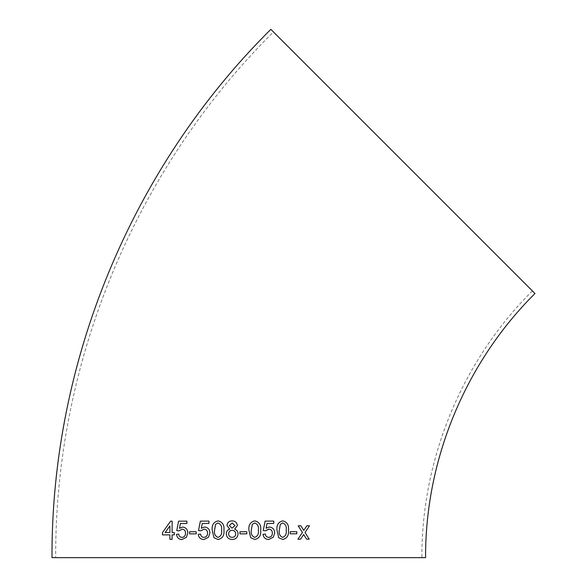 <?xml version="1.0" encoding="UTF-8"?>
<svg xmlns="http://www.w3.org/2000/svg" width="587" height="587" viewBox="0 0 587 587"><rect width="100%" height="100%" fill="white"/><g stroke="black" fill="none" stroke-linecap="round" stroke-linejoin="round"><path stroke-width="0.44" stroke-dasharray="2.94 2.2" d="M534.992 293.5L270.842 29.35M425.575 557.65L52.008 557.65M273.439 31.947L532.387 290.903L273.439 31.947C135.061 169.21 54.899 362.744 55.684 557.65L421.899 557.65L55.684 557.65M174.317 532.49L174.317 534.845L172.094 534.852L172.094 539.336L169.885 539.336M172.108 532.497L172.138 521.183M162.526 534.889L169.9 534.86M169.929 525.886L165.189 532.519M182.623 527.053L182.616 527.053C185.932 527.464 187.649 529.445 187.781 532.989L186.417 537.303L181.955 539.541M179.505 528.285L180.392 523.516L186.886 523.509L186.886 521.153M178.998 530.831L182.161 529.181M181.97 537.421C180.07 537.274 178.998 536.173 178.771 534.126L178.764 534.133M189.579 533.869L196.212 533.862L196.205 531.741M203.88 539.504L208.488 537.274L209.882 532.967C209.735 529.415 207.959 527.434 204.555 527.016L204.547 527.016M201.326 528.249L202.251 523.487L208.95 523.479M208.957 523.479L208.957 521.124M200.813 530.787L204.115 529.151M203.894 537.384L203.894 537.384C201.928 537.237 200.827 536.136 200.585 534.089L200.578 534.089M218.071 520.882L218.063 520.882C222.539 521.982 224.491 525.086 223.926 530.2L223.926 530.2C224.491 535.322 222.539 538.418 218.063 539.497L218.056 539.497M218.041 523.01L215.62 524.264L214.563 530.193C213.976 533.803 215.143 536.202 218.063 537.376M232.173 539.497L232.166 539.497C235.754 539.321 237.72 537.457 238.065 533.913C238.006 531.543 236.855 529.966 234.624 529.181L237.361 525.578C236.987 522.547 235.248 520.985 232.136 520.882L232.591 520.911M232.283 523.01L229.334 525.526L232.048 528.183M232.107 530.31C229.928 530.443 228.769 531.609 228.629 533.803C228.747 536.048 229.935 537.237 232.188 537.376M246.811 531.727L239.958 531.727L239.958 533.847L246.811 533.847M255.022 520.896L254.809 520.889C250.319 521.975 248.36 525.079 248.932 530.2L250.708 537.729L254.809 539.497M254.809 537.376C257.737 536.188 258.904 533.796 258.317 530.193C258.911 526.568 257.73 524.176 254.787 523.002M269.345 527.009L266.094 528.234M273.747 521.117L265.126 521.117L263.233 530.545L265.573 530.78M268.685 537.369L268.692 537.369C271.121 537.09 272.339 535.66 272.346 533.091L272.346 533.091C272.317 530.597 271.106 529.276 268.692 529.129L269.007 529.144M265.346 534.075L263.013 534.309C263.49 537.611 265.375 539.336 268.67 539.49L268.67 539.49M283.066 520.889L282.758 520.867C278.363 521.968 276.44 525.072 276.991 530.186L278.73 537.714L282.736 539.482M282.729 537.362C285.583 536.166 286.727 533.766 286.177 530.171C286.742 526.546 285.598 524.147 282.729 522.988M290.264 533.81L290.257 531.69L296.809 531.675M306.59 539.182L303.684 534.544M309.481 525.747L306.854 525.761L303.772 530.413M298.181 525.783L300.86 525.776M298.167 525.783L302.408 532.482M302.393 532.482L297.917 539.211M532.387 290.903C462.174 360.55 421.495 458.748 421.899 557.65"/><path stroke-width="0.88" d="M402.917 161.425L534.992 293.5C465.462 362.473 425.179 459.716 425.575 557.65L52.008 557.65C51.216 361.775 131.774 167.288 270.842 29.35L402.917 161.425M306.597 539.182L309.224 539.174L305.064 532.475L309.496 525.747L306.862 525.761L303.78 530.413L300.86 525.776L298.181 525.783L302.408 532.482L297.925 539.211L300.603 539.204L303.692 534.544L306.597 539.182L309.217 539.174L305.057 532.475L309.481 525.747M290.272 533.81L296.809 533.796L296.809 531.675L290.264 531.69L290.272 533.81L296.802 533.796L296.802 531.675M282.729 539.475C287.087 538.396 288.995 535.293 288.444 530.171C289.017 525.057 287.124 521.96 282.758 520.867C278.37 521.968 276.448 525.072 276.991 530.186L278.73 537.714L282.736 539.482C287.094 538.396 289.002 535.293 288.452 530.171C289.024 525.057 287.124 521.96 282.758 520.867L283.066 520.889M265.573 530.78L268.692 529.129C271.106 529.276 272.324 530.597 272.346 533.091C272.346 535.66 271.128 537.09 268.692 537.369C266.711 537.222 265.595 536.122 265.346 534.075L263.013 534.309C263.49 537.611 265.383 539.336 268.677 539.49L273.285 537.259L274.672 532.952C274.54 529.401 272.764 527.419 269.345 527.009L266.094 528.234L267.034 523.472L273.747 523.472L273.755 521.117L265.126 521.117L263.24 530.545L265.581 530.78L269 529.144M254.809 539.497C259.285 538.418 261.237 535.322 260.657 530.2C261.237 525.086 259.285 521.982 254.809 520.882C250.326 521.975 248.367 525.079 248.939 530.2L250.708 537.729L254.809 539.497C259.285 538.418 261.237 535.322 260.665 530.2C261.244 525.086 259.293 521.982 254.809 520.889L255.022 520.896M239.958 533.847L246.811 533.847L246.811 531.727L239.958 531.727L239.958 533.847M234.624 529.181L237.361 525.578C236.987 522.547 235.248 520.985 232.136 520.882C229.062 520.97 227.345 522.511 226.986 525.519L229.752 529.181C227.463 529.885 226.303 531.44 226.274 533.847C226.597 537.428 228.563 539.306 232.166 539.497C235.754 539.321 237.72 537.457 238.065 533.913C238.006 531.543 236.855 529.966 234.624 529.181M232.591 520.911L232.136 520.882C229.062 520.97 227.345 522.511 226.986 525.519L229.752 529.181M218.063 520.882C213.602 521.975 211.65 525.086 212.215 530.2L213.984 537.729L218.056 539.497C222.532 538.418 224.491 535.322 223.926 530.2C224.491 525.086 222.539 521.982 218.063 520.882C213.602 521.975 211.658 525.086 212.223 530.2L212.215 530.2M203.894 537.384C206.323 537.105 207.541 535.674 207.549 533.106L207.541 533.106C207.519 530.611 206.308 529.283 203.909 529.136C206.301 529.283 207.519 530.611 207.541 533.106C207.541 535.674 206.323 537.105 203.894 537.384C201.928 537.237 200.82 536.136 200.578 534.089L198.274 534.331C198.736 537.626 200.607 539.35 203.88 539.512L208.48 537.274L209.875 532.967C209.735 529.415 207.959 527.434 204.547 527.016L201.319 528.249L202.251 523.487L208.95 523.479L208.95 521.124L200.365 521.131L198.501 530.56L200.813 530.787L204.122 529.151M189.579 533.869L196.205 533.862L196.205 531.741L189.586 531.749L189.579 533.869M185.507 533.135L185.514 533.135C185.499 530.641 184.325 529.32 181.999 529.173C184.318 529.32 185.492 530.641 185.507 533.135C185.499 535.704 184.318 537.134 181.963 537.421C180.062 537.274 178.991 536.173 178.764 534.126L176.533 534.368C176.973 537.67 178.778 539.387 181.941 539.541L186.409 537.303L187.774 532.989C187.642 529.445 185.925 527.464 182.616 527.053L179.49 528.285L180.392 523.516L186.879 523.509L186.886 521.153L178.573 521.168L176.76 530.597L178.991 530.831L182.168 529.181M174.31 532.49L172.101 532.497L172.138 521.183L170.597 521.19L162.518 532.534L162.511 534.889L169.892 534.86L169.885 539.336L172.086 539.336L172.094 534.852L174.302 534.845L174.31 532.49L172.108 532.497M172.145 521.183L170.604 521.19L162.518 532.534L162.526 534.889M169.9 534.86L169.9 539.343M165.174 532.519L169.907 532.504L169.914 525.886L165.174 532.519L169.9 532.504L169.914 525.886M182.623 527.053L179.49 528.285M186.893 521.153L178.58 521.168L176.768 530.597L179.006 530.831M185.514 533.135C185.507 535.704 184.325 537.134 181.97 537.421L181.963 537.421M178.771 534.126L176.533 534.368C176.981 537.67 178.786 539.387 181.955 539.541M196.205 531.741L189.594 531.749L189.586 533.869M204.555 527.016L201.319 528.249M208.957 521.124L200.372 521.131L198.509 530.56L200.813 530.795M200.585 534.089L198.274 534.331C198.744 537.626 200.615 539.35 203.88 539.512M212.223 530.2L213.984 537.729L218.063 539.497M218.063 537.376L218.063 537.376C220.983 536.188 222.157 533.796 221.585 530.193C222.157 526.568 220.983 524.169 218.041 523.01L215.612 524.264L214.556 530.193C213.976 533.803 215.143 536.202 218.063 537.376C220.983 536.188 222.157 533.796 221.585 530.193L221.585 530.193C222.157 526.568 220.976 524.169 218.041 523.002L218.041 523.002M229.759 529.181C227.47 529.885 226.311 531.44 226.281 533.847L226.274 533.847C226.604 537.428 228.563 539.306 232.173 539.497M232.041 528.183L234.998 525.644L232.166 523.002L229.334 525.526L232.041 528.183L234.998 525.644L232.283 523.01M232.188 537.376C234.389 537.259 235.563 536.092 235.703 533.884C235.556 531.631 234.352 530.443 232.107 530.31L232.107 530.31C229.921 530.443 228.761 531.609 228.629 533.803C228.747 536.048 229.928 537.237 232.188 537.376L232.188 537.376C234.389 537.259 235.563 536.092 235.703 533.877C235.556 531.631 234.352 530.443 232.107 530.31M246.811 533.847L246.811 531.727M254.787 523.002L252.344 524.264L251.287 530.193C250.7 533.803 251.874 536.202 254.809 537.376L254.809 537.376C257.737 536.188 258.911 533.796 258.324 530.193C258.911 526.568 257.73 524.176 254.787 523.002L252.344 524.264L251.287 530.193C250.7 533.803 251.874 536.202 254.809 537.376M266.094 528.234L267.034 523.472M267.026 523.472L273.747 523.472L273.747 521.117M268.685 537.369C266.711 537.222 265.595 536.122 265.346 534.075M268.67 539.49L273.285 537.259L274.672 532.952C274.533 529.401 272.757 527.419 269.345 527.009M282.736 522.988L280.344 524.25L279.302 530.178C278.73 533.788 279.867 536.18 282.729 537.362L282.736 537.362C285.59 536.166 286.735 533.774 286.185 530.171C286.75 526.546 285.605 524.147 282.736 522.988L280.351 524.25L279.302 530.178C278.73 533.788 279.874 536.18 282.736 537.362M303.772 530.413L300.852 525.776M297.917 539.211L300.595 539.204L303.692 534.544"/></g></svg>

